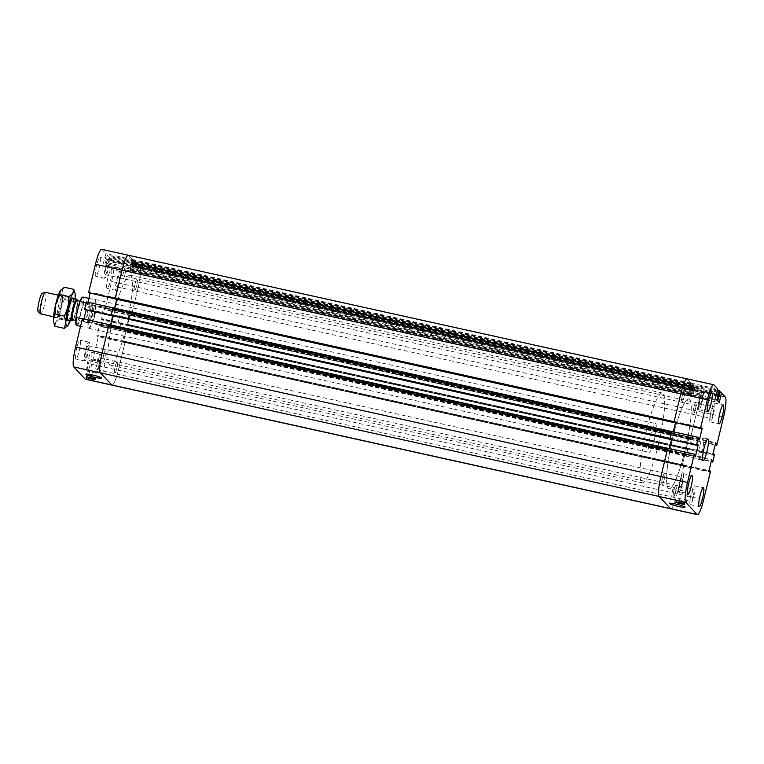 <?xml version="1.0" encoding="UTF-8"?>
<svg xmlns="http://www.w3.org/2000/svg" width="764" height="764" viewBox="0 0 764 764"><rect width="100%" height="100%" fill="white"/><g stroke="black" fill="none" stroke-linecap="round" stroke-linejoin="round"><path stroke-width="0.57" stroke-dasharray="3.82 2.86" d="M699.452 447.121A11.049 1.786 102.5 0 0 698.535 459.47A11.049 1.786 102.5 0 0 702.67 449.07A11.049 1.786 102.5 0 0 703.31 437.906A11.049 1.786 102.5 0 0 699.452 447.121M681.727 492.188A8.012 0.869 -166.5 0 0 688.45 492.923A8.012 0.869 -166.5 0 0 680.867 490.211A8.012 0.869 -166.5 0 0 672.874 489.189A8.012 0.869 -166.5 0 0 681.727 492.188M679.091 500.525A4.603 0.497 -166.5 0 0 676.102 500.286A4.603 0.497 -166.5 0 0 680.285 501.805L679.091 500.525L679.301 499.637L680.504 500.917A4.603 0.497 -166.5 0 0 682.271 501.308L681.077 500.028A4.603 0.497 -166.5 0 0 679.301 499.637M680.285 501.805L680.504 500.917M682.061 502.196A4.603 0.497 -166.5 0 0 685.05 502.435A4.603 0.497 -166.5 0 0 680.858 500.917L682.061 502.196L682.271 501.308M680.858 500.917L681.077 500.028M681.841 483.908A6.074 0.984 -77.5 0 1 679.721 488.979A6.074 0.984 -77.5 0 1 680.075 482.838A6.074 0.984 -77.5 0 1 682.347 477.118A6.074 0.984 -77.5 0 1 681.841 483.908M664.107 479.983A6.074 0.984 102.5 0 0 664.613 473.193A6.074 0.984 102.5 0 0 662.34 478.913A6.074 0.984 102.5 0 0 661.987 485.054A6.074 0.984 102.5 0 0 664.107 479.983M701.705 401.167A6.074 0.984 -77.5 0 1 699.585 406.238A6.074 0.984 -77.5 0 1 699.939 400.088A6.074 0.984 -77.5 0 1 702.211 394.367A6.074 0.984 -77.5 0 1 701.705 401.167M683.971 397.242A6.074 0.984 102.5 0 0 684.477 390.442A6.074 0.984 102.5 0 0 682.204 396.163A6.074 0.984 102.5 0 0 681.851 402.313A6.074 0.984 102.5 0 0 683.971 397.242M713.108 413.305A6.074 0.984 -77.5 0 1 710.988 418.376A6.074 0.984 -77.5 0 1 711.341 412.235A6.074 0.984 -77.5 0 1 713.605 406.515A6.074 0.984 -77.5 0 1 713.108 413.305M695.364 409.38A6.074 0.984 102.5 0 0 695.87 402.59A6.074 0.984 102.5 0 0 693.597 408.31A6.074 0.984 102.5 0 0 693.244 414.451A6.074 0.984 102.5 0 0 695.364 409.38A6.074 0.984 102.5 0 0 695.87 402.59A6.074 0.984 102.5 0 0 693.597 408.31A6.074 0.984 102.5 0 0 693.244 414.451A6.074 0.984 102.5 0 0 695.364 409.38M693.244 496.056A6.074 0.984 -77.5 0 1 691.114 501.117A6.074 0.984 -77.5 0 1 691.468 494.976A6.074 0.984 -77.5 0 1 693.741 489.256A6.074 0.984 -77.5 0 1 693.244 496.056M675.5 492.131A6.074 0.984 102.5 0 0 676.006 485.331A6.074 0.984 102.5 0 0 673.733 491.051A6.074 0.984 102.5 0 0 673.38 497.192A6.074 0.984 102.5 0 0 675.5 492.131A6.074 0.984 102.5 0 0 676.006 485.331A6.074 0.984 102.5 0 0 673.733 491.051A6.074 0.984 102.5 0 0 673.38 497.192A6.074 0.984 102.5 0 0 675.5 492.131M699.614 398.932A9.665 1.566 102.5 0 0 698.812 409.743A9.665 1.566 102.5 0 0 702.422 400.642A9.665 1.566 102.5 0 0 702.985 390.862A9.665 1.566 102.5 0 0 699.614 398.932M691.143 493.821A9.665 1.566 102.5 0 0 690.341 504.622A9.665 1.566 102.5 0 0 693.96 495.53A9.665 1.566 102.5 0 0 694.514 485.751A9.665 1.566 102.5 0 0 691.143 493.821M711.007 411.07A9.665 1.566 102.5 0 0 710.205 421.881A9.665 1.566 102.5 0 0 713.824 412.78A9.665 1.566 102.5 0 0 714.388 403.01A9.665 1.566 102.5 0 0 711.007 411.07M679.75 481.673A9.665 1.566 102.5 0 0 678.948 492.484A9.665 1.566 102.5 0 0 682.558 483.383A9.665 1.566 102.5 0 0 683.121 473.613A9.665 1.566 102.5 0 0 679.75 481.673M697.207 444.782L671.566 439.109L670.754 438.24L670.458 439.491M670.754 438.24L697.36 444.132M671.737 431.469L698.859 437.906M672.253 432.013L671.957 433.264L698.563 439.147M671.957 433.264L672.759 434.124L699.366 440.007M712.898 454.427L686.292 448.535L687.103 449.394L713.71 455.287M687.103 449.394L687.399 448.153L713.041 453.826M687.399 448.153L714.521 454.59M687.915 448.697L686.12 456.175L711.15 461.714M686.12 456.175L711.246 461.303M685.604 455.63L685.9 454.379L711.542 460.052M685.9 454.379L685.098 453.52L711.704 459.403M716.985 400.231L690.379 394.339L692.509 384.55L693.54 385.648L720.146 391.531M692.509 384.55L717.597 390.098M693.54 385.648L692.642 389.382L719.048 395.227M692.642 389.382L719.077 395.093M692.471 389.201L691.067 395.074L717.673 400.957M691.783 388.465L716.46 393.928M691.611 388.284L716.498 393.794M115.689 299.049L116.109 297.95L116.72 299.268L675.443 422.979L675.586 422.377L701.228 428.05M672.759 434.124L673.313 431.813L672.702 434.047L113.951 310.404L113.072 307.902L86.399 301.933M667.726 448.191L668.748 450.846L669.302 448.544L668.681 450.779L667.707 448.258M111.668 315.771L112.088 314.673L112.7 316L671.422 439.701L671.566 439.109M668.748 450.846L695.355 456.738M685.098 453.52L682.271 465.266L708.877 471.149M691.067 395.074L692.681 396.793L694.82 387.004L698.726 391.168A17.944 2.903 -77.5 0 1 696.949 411.061L690.131 439.453L689.109 436.788L686.292 448.535M689.109 436.788L715.715 442.681M692.681 396.793L719.287 402.685M687.037 378.849A17.944 2.903 -77.5 0 1 687.333 379.03L691.239 383.194L688.756 392.62L690.379 394.339M688.756 392.62L715.362 398.502M690.131 439.453L715.161 444.982M689.615 438.899L715.257 444.572M689.921 437.657L715.562 443.33M682.271 465.266L683.083 466.126L709.689 472.009M683.083 466.126L683.379 464.884L709.021 470.557M683.379 464.884L710.501 471.312M683.895 465.429L677.085 493.811A17.944 2.903 -77.5 0 1 670.811 508.786A17.944 2.903 102.5 0 0 677.085 493.811L683.77 465.964L683.446 464.951L683.006 466.05L682.405 464.732L684.964 454.055L685.155 453.596L685.833 454.303L686.053 456.098L687.781 449.232L687.466 448.229L687.037 449.327L686.416 448L689.176 436.865L689.844 437.571L689.691 438.975L690.264 438.918L696.949 411.061A17.944 2.903 102.5 0 0 698.726 391.168L694.877 387.081L692.614 396.726L691.134 395.15L693.416 386.183L692.585 384.626L133.843 260.982L131.58 270.628L130.1 269.052L132.43 259.474L128.591 255.386A17.944 2.903 102.5 0 0 128.304 255.214M668.233 448.745L694.839 454.628M667.937 449.986L694.543 455.879M675.586 422.377L674.774 421.518L701.381 427.401M674.774 421.518L674.478 422.759M691.239 383.194L717.845 389.077M690.341 386.928L716.747 392.772M690.169 386.746L716.775 392.639M694.094 390.92L718.771 396.382M693.922 390.738L718.8 396.249M694.82 387.004L719.898 392.553M105.718 265.547L132.325 271.43L134.808 262.004L133.776 260.906L131.637 270.704L130.023 268.976L132.506 259.55L128.591 255.386L687.333 379.03L691.162 383.117L688.832 392.696L690.312 394.272L692.576 384.626L133.853 260.982L134.674 262.539L132.401 271.507L133.881 273.082L136.145 263.437L139.993 267.524A17.944 2.903 -77.5 0 1 138.217 287.426L131.523 315.274L130.959 315.331L131.112 313.937L130.443 313.221L130.243 313.679L127.683 324.356L128.295 325.684L128.724 324.585L129.049 325.588L127.321 332.464L127.091 330.659L126.432 329.952L126.232 330.411L123.663 341.088L124.274 342.406L124.713 341.307L125.038 342.32L118.344 370.168A17.944 2.903 -77.5 0 1 112.079 385.151A17.944 2.903 102.5 0 0 118.344 370.168L125.162 341.785L98.04 335.348L97.744 336.599L96.932 335.73L99.75 323.993L100.781 326.648L102.567 319.171L102.061 318.626L101.755 319.868L100.953 319.008L103.77 307.262L104.792 309.917L111.611 281.534A17.944 2.903 102.5 0 0 113.387 261.641L109.472 257.478L107.342 267.266L105.718 265.547L108.201 256.112L107.17 255.023L105.031 264.812L103.417 263.093L105.9 253.658L101.984 249.494A17.944 2.903 102.5 0 0 101.698 249.322M128.295 325.684L687.037 449.327L128.295 325.674M685.155 453.596L126.432 329.952L685.155 453.596M133.843 265.671L692.566 389.306L133.843 265.671M692.537 389.277L133.805 265.633L692.547 389.277M136.632 285.736A6.074 0.984 -77.5 0 1 134.512 290.807A6.074 0.984 -77.5 0 1 134.865 284.666A6.074 0.984 -77.5 0 1 137.138 278.946A6.074 0.984 -77.5 0 1 136.632 285.736M116.768 368.487A6.074 0.984 -77.5 0 1 114.648 373.558A6.074 0.984 -77.5 0 1 115.001 367.408A6.074 0.984 -77.5 0 1 117.274 361.687A6.074 0.984 -77.5 0 1 116.768 368.487M124.713 341.307L683.455 464.961L124.713 341.307M690.073 439.376L131.332 315.733L690.064 439.367M694.877 387.081L136.145 263.437L694.887 387.081M671.814 431.545L672.692 434.047L113.951 310.404M670.018 439.023L670.076 438.412M671.441 439.644L670.821 438.316L670.391 439.415M87.975 302.286L87.421 304.597L114.027 310.48L114.571 308.226L113.96 310.404M112.7 316L112.833 315.465L86.227 309.573L86.084 310.174M83.964 319.018L83.41 321.319L110.016 327.212L110.551 324.958L109.949 327.135L109.061 324.633M116.72 299.268L116.844 298.734L90.238 292.851L90.095 293.443M123.615 271.869A6.074 0.984 102.5 0 0 123.119 278.669A6.074 0.984 102.5 0 0 125.382 272.949A6.074 0.984 102.5 0 0 125.745 266.808A6.074 0.984 102.5 0 0 123.615 271.869A6.074 0.984 -77.5 0 1 125.745 266.808A6.074 0.984 -77.5 0 1 125.382 272.949A6.074 0.984 -77.5 0 1 123.119 278.669A6.074 0.984 -77.5 0 1 123.615 271.869M682.357 395.513A6.074 0.984 -77.5 0 1 684.477 390.442A6.074 0.984 -77.5 0 1 684.124 396.592A6.074 0.984 -77.5 0 1 681.851 402.313A6.074 0.984 -77.5 0 1 682.357 395.513M103.751 354.62A6.074 0.984 102.5 0 0 103.255 361.41A6.074 0.984 102.5 0 0 105.518 355.69A6.074 0.984 102.5 0 0 105.871 349.549A6.074 0.984 102.5 0 0 103.751 354.62A6.074 0.984 -77.5 0 1 105.871 349.549A6.074 0.984 -77.5 0 1 105.518 355.69A6.074 0.984 -77.5 0 1 103.255 361.41A6.074 0.984 -77.5 0 1 103.751 354.62M662.493 478.264A6.074 0.984 -77.5 0 1 664.613 473.193A6.074 0.984 -77.5 0 1 664.26 479.334A6.074 0.984 -77.5 0 1 661.987 485.054A6.074 0.984 -77.5 0 1 662.493 478.264M131.494 263.179L690.245 386.823L131.494 263.179M130.873 275.689A46.021 7.439 -77.5 0 1 126.9 324.251A46.021 7.439 -77.5 0 1 110.245 365.116A46.021 7.439 -77.5 0 1 112.929 318.569A46.021 7.439 -77.5 0 1 130.138 275.241A46.021 7.439 -77.5 0 1 130.873 275.689M675.452 422.912L674.851 421.594L674.411 422.693M674.029 422.291L674.087 421.68M690.274 386.851L131.532 263.208L690.274 386.851M689.606 399.333A46.021 7.439 -77.5 0 1 685.633 447.895A46.021 7.439 -77.5 0 1 668.987 488.759A46.021 7.439 -77.5 0 1 671.671 442.213A46.021 7.439 -77.5 0 1 688.87 398.884A46.021 7.439 -77.5 0 1 689.606 399.333M38.2 311.674A9.454 1.528 102.5 0 0 41.628 303.852A9.454 1.528 102.5 0 0 42.268 293.3M45.42 292.316A11.049 1.786 -77.5 0 1 44.503 304.674A11.049 1.786 -77.5 0 1 40.645 313.889M77.078 299.794A11.049 1.786 -77.5 0 1 75.77 311.588A11.049 1.786 -77.5 0 1 72.504 320.469M72.838 319.782A9.846 1.595 102.5 0 0 73.363 319.486A9.846 1.595 102.5 0 0 76.276 311.569A9.846 1.595 102.5 0 0 77.441 301.045A9.846 1.595 102.5 0 0 77.088 300.558M86.17 302.888L89.474 303.623C89.636 308.885 88.366 314.214 85.644 319.6L82.331 318.874M89.474 303.623L85.644 319.6M88.825 323L92.52 315.694L92.664 307.013L88.825 323L79.599 320.956L79.303 319.858L82.674 305.839A13.991 2.263 102.5 0 0 82.015 297.597M92.664 307.013L83.438 304.979L82.674 305.839M76.782 325.464A14.545 2.349 102.5 0 0 79.599 320.956M93.752 315.962A14.545 2.349 102.5 0 0 94.956 299.698A14.545 2.349 102.5 0 0 94.726 299.717A14.545 2.349 102.5 0 0 89.522 313.393A14.545 2.349 102.5 0 0 88.471 327.985A14.545 2.349 102.5 0 0 88.672 328.1A14.545 2.349 102.5 0 0 93.752 315.962M83.438 304.979A14.545 2.349 102.5 0 0 83.075 297.072M76.056 324.547A13.991 2.263 102.5 0 0 79.303 319.858M80.707 312.552A9.846 1.595 102.5 0 0 81.528 301.532A9.846 1.595 102.5 0 0 77.842 310.805A9.846 1.595 102.5 0 0 77.269 320.765A9.846 1.595 102.5 0 0 80.707 312.552M94.077 316.057A14.726 2.378 102.5 0 0 95.299 299.583A14.726 2.378 102.5 0 0 95.07 299.603A14.726 2.378 102.5 0 0 89.799 313.45A14.726 2.378 102.5 0 0 88.729 328.233A14.726 2.378 102.5 0 0 88.939 328.348A14.726 2.378 102.5 0 0 94.077 316.057M654.28 440.026A14.726 2.378 102.5 0 0 655.502 423.552A14.726 2.378 102.5 0 0 650.002 437.419A14.726 2.378 102.5 0 0 649.142 452.317A14.726 2.378 102.5 0 0 654.28 440.026M658.444 444.457A46.021 7.439 102.5 0 0 662.264 393.002A46.021 7.439 102.5 0 0 645.064 436.33A46.021 7.439 102.5 0 0 642.381 482.867A46.021 7.439 102.5 0 0 658.444 444.457M685.05 450.349A46.021 7.439 102.5 0 0 688.87 398.884A46.021 7.439 102.5 0 0 671.671 442.213A46.021 7.439 102.5 0 0 668.987 488.759A46.021 7.439 102.5 0 0 685.05 450.349M118.964 318.874A9.206 1.49 -77.5 0 1 122.183 311.196A9.206 1.49 -77.5 0 1 121.419 321.482A9.206 1.49 -77.5 0 1 118.2 329.169A9.206 1.49 -77.5 0 1 118.964 318.874M94.812 315.599A9.206 1.49 102.5 0 0 95.576 305.304A9.206 1.49 102.5 0 0 92.138 313.966A9.206 1.49 102.5 0 0 91.594 323.277A9.206 1.49 102.5 0 0 94.812 315.599M96.035 360.78A8.012 0.869 -166.5 0 0 89.312 360.045A8.012 0.869 -166.5 0 0 96.894 362.757A8.012 0.869 -166.5 0 0 104.888 363.788A8.012 0.869 -166.5 0 0 96.035 360.78M92.692 377.359A4.603 0.497 -166.5 0 0 95.681 377.597A4.603 0.497 -166.5 0 0 91.489 376.079L92.692 377.359L92.902 376.471L91.709 375.191A4.603 0.497 -166.5 0 0 89.932 374.799L91.136 376.079A4.603 0.497 -166.5 0 0 92.902 376.471M91.489 376.079L91.709 375.191M89.722 375.687A4.603 0.497 -166.5 0 0 86.733 375.449A4.603 0.497 -166.5 0 0 90.916 376.967L89.722 375.687L89.932 374.799M90.916 376.967L91.136 376.079M97.41 362.833A6.074 0.984 102.5 0 0 96.904 369.633A6.074 0.984 102.5 0 0 99.177 363.912A6.074 0.984 102.5 0 0 99.53 357.762A6.074 0.984 102.5 0 0 97.41 362.833M115.154 366.758A6.074 0.984 -77.5 0 1 117.274 361.687A6.074 0.984 -77.5 0 1 116.921 367.837A6.074 0.984 -77.5 0 1 114.648 373.558A6.074 0.984 -77.5 0 1 115.154 366.758M117.274 280.092A6.074 0.984 102.5 0 0 116.777 286.882A6.074 0.984 102.5 0 0 119.041 281.162A6.074 0.984 102.5 0 0 119.394 275.021A6.074 0.984 102.5 0 0 117.274 280.092M135.018 284.017A6.074 0.984 -77.5 0 1 137.138 278.946A6.074 0.984 -77.5 0 1 136.785 285.087A6.074 0.984 -77.5 0 1 134.512 290.807A6.074 0.984 -77.5 0 1 135.018 284.017M105.881 267.944A6.074 0.984 102.5 0 0 105.375 274.744A6.074 0.984 102.5 0 0 107.648 269.023A6.074 0.984 102.5 0 0 108.001 262.883A6.074 0.984 102.5 0 0 105.881 267.944M86.017 350.695A6.074 0.984 102.5 0 0 85.511 357.485A6.074 0.984 102.5 0 0 87.784 351.765A6.074 0.984 102.5 0 0 88.137 345.624A6.074 0.984 102.5 0 0 86.017 350.695M110.503 280.359A9.665 1.566 102.5 0 0 111.305 269.549A9.665 1.566 102.5 0 0 107.695 278.65A9.665 1.566 102.5 0 0 107.132 288.429A9.665 1.566 102.5 0 0 110.503 280.359M119.375 282.327A9.665 1.566 -77.5 0 1 115.994 290.387A9.665 1.566 -77.5 0 1 116.558 280.617A9.665 1.566 -77.5 0 1 120.177 271.516A9.665 1.566 -77.5 0 1 119.375 282.327M79.246 350.962A9.665 1.566 102.5 0 0 80.048 340.152A9.665 1.566 102.5 0 0 76.429 349.253A9.665 1.566 102.5 0 0 75.865 359.032A9.665 1.566 102.5 0 0 79.246 350.962M88.108 352.93A9.665 1.566 -77.5 0 1 84.737 360.99A9.665 1.566 -77.5 0 1 85.301 351.22A9.665 1.566 -77.5 0 1 88.91 342.119A9.665 1.566 -77.5 0 1 88.108 352.93M99.11 268.221A9.665 1.566 102.5 0 0 99.912 257.411A9.665 1.566 102.5 0 0 96.293 266.512A9.665 1.566 102.5 0 0 95.729 276.281A9.665 1.566 102.5 0 0 99.11 268.221M107.982 270.179A9.665 1.566 -77.5 0 1 104.601 278.249A9.665 1.566 -77.5 0 1 105.165 268.47A9.665 1.566 -77.5 0 1 108.775 259.378A9.665 1.566 -77.5 0 1 107.982 270.179M90.639 363.11A9.665 1.566 102.5 0 0 91.441 352.299A9.665 1.566 102.5 0 0 87.831 361.401A9.665 1.566 102.5 0 0 87.268 371.17A9.665 1.566 102.5 0 0 90.639 363.11M99.511 365.068A9.665 1.566 -77.5 0 1 96.13 373.138A9.665 1.566 -77.5 0 1 96.694 363.358A9.665 1.566 -77.5 0 1 100.313 354.257A9.665 1.566 -77.5 0 1 99.511 365.068M99.75 323.993L126.356 329.876L127.168 330.736L126.872 331.987L100.265 326.094M127.168 330.736L100.561 324.853M126.872 331.987L100.781 326.648M127.387 332.531L129.173 325.063L102.567 319.171M129.173 325.063L102.061 318.626M128.667 324.509L128.362 325.76L101.755 319.868M128.362 325.76L127.559 324.891L100.953 319.008M87.421 304.597L86.609 303.728L86.915 302.487M114.027 310.48L113.215 309.621L86.609 303.728M113.215 309.621L113.521 308.369M85.119 309.955L85.415 308.713L86.227 309.573M111.735 315.79L112.021 314.606L85.415 308.713M112.021 314.606L112.833 315.465M133.776 260.906L107.17 255.023M134.808 262.004L108.201 256.112M132.879 264.64L106.272 258.757M133.051 264.831L106.444 258.939M131.637 270.704L105.031 264.812M133.738 265.557L107.132 259.674M133.91 265.738L107.304 259.856M127.559 324.891L130.377 313.154L103.77 307.262M125.162 341.785L124.647 341.241L124.351 342.482L123.539 341.623L126.356 329.876M123.539 341.623L96.932 335.73M130.023 268.976L103.417 263.093M130.377 313.154L131.398 315.809L138.217 287.426A17.944 2.903 102.5 0 0 139.993 267.524L136.078 263.36L133.948 273.159L132.325 271.43M133.948 273.159L107.342 267.266M89.13 293.233L89.436 291.991L90.238 292.851M115.756 299.068L116.042 297.874L89.436 291.991M116.042 297.874L116.844 298.734M83.41 321.319L82.378 318.664M110.016 327.212L109.204 326.343L82.598 320.46M109.204 326.343L109.5 325.101L82.894 319.209M109.5 325.101L109.061 324.624M85.472 379.259A17.944 2.903 102.5 0 0 91.737 364.285L98.556 335.902M124.647 341.241L98.04 335.348M124.351 342.482L97.744 336.599M131.179 314.014L104.572 308.121M130.883 315.255L104.276 309.372M131.398 315.809L104.792 309.917M136.078 263.36L109.472 257.478M135.18 267.094L108.574 261.212M135.352 267.285L108.746 261.393M131.437 263.102L104.83 257.22M131.609 263.284L105.002 257.401M132.506 259.55L105.9 253.658M57.653 310.318A9.665 1.566 102.5 0 0 57.797 316.267A9.665 1.566 102.5 0 0 58.074 316.201A9.665 1.566 102.5 0 0 62.123 303.346A9.665 1.566 102.5 0 0 62.199 297.578A9.665 1.566 102.5 0 0 61.97 297.397A9.665 1.566 102.5 0 0 57.653 310.318M55.447 310.585A11.508 1.862 -77.5 0 1 58.207 299.23A11.508 1.862 -77.5 0 1 60.862 295.429A11.508 1.862 -77.5 0 1 59.926 306.841A11.508 1.862 -77.5 0 1 55.953 317.585A11.508 1.862 -77.5 0 1 55.447 310.585M70.727 305.256A9.665 1.566 102.5 0 0 70.575 299.297A9.665 1.566 102.5 0 0 70.336 299.345A9.665 1.566 102.5 0 0 66.965 308.398A9.665 1.566 102.5 0 0 66.201 318.025A9.665 1.566 102.5 0 0 66.401 318.177A9.665 1.566 102.5 0 0 70.727 305.256M60.996 289.842A17.486 2.827 -77.5 0 1 62.791 293.042A17.486 2.827 -77.5 0 1 60.442 308.923A17.486 2.827 -77.5 0 1 55.762 322.322A17.486 2.827 -77.5 0 1 53.709 322.637M73.42 298.514A11.508 1.862 -77.5 0 1 73.191 305.037A11.508 1.862 -77.5 0 1 68.645 320.087M74.595 291.829L75.206 295.792L73.697 301.579L72.857 311.674A17.486 2.827 102.5 0 0 75.053 298.877M70.278 320.45A17.486 2.827 102.5 0 0 72.857 311.674L67.643 325.779M54.932 326.295L55.762 322.322L59.602 319.018L60.442 308.923L64.291 299.498L62.791 293.042L64.3 287.254M64.291 299.498L73.697 301.579M59.602 319.018L69.008 321.1M111.611 281.534L723.556 416.953M91.737 364.285L703.692 499.694M687.333 379.03L713.939 384.913M113.387 261.641L725.332 397.06M127.626 324.977L686.368 448.611M128.495 325.225L687.228 448.869M128.533 325.044L687.266 448.688M128.734 324.585L687.476 448.229L128.724 324.585M129.106 324.977L687.839 448.621M129.049 325.588L687.781 449.232M127.512 331.996L686.244 455.64M127.311 332.455L686.043 456.098M126.939 332.063L685.68 455.707M126.996 331.452L685.728 455.096M127.044 331.27L685.776 454.914M127.091 330.659L685.833 454.303M126.232 330.411L684.964 454.055M127.683 324.356L686.416 448M134.731 261.928L693.464 385.572M134.674 262.539L693.416 386.183M134.034 265.203L692.776 388.847M133.605 266.092L692.346 389.736M132.458 270.895L691.191 394.539M132.401 271.507L691.134 395.15M123.663 341.088L682.405 464.732M130.243 313.679L688.985 437.323M125.038 342.32L683.77 465.964M125.086 341.709L683.828 465.352M124.522 341.775L683.255 465.41M124.475 341.947L683.207 465.591M124.274 342.406L683.006 466.05L124.284 342.406M123.615 341.699L682.347 465.343M130.443 313.23L689.185 436.874L130.443 313.221M131.112 313.937L689.844 437.571M131.055 314.548L689.787 438.192M131.016 314.72L689.749 438.364M130.959 315.331L689.691 438.975M131.523 315.274L690.264 438.918M135.954 263.895L694.686 387.539M135.314 266.569L694.046 390.203M135.257 267.18L693.989 390.824L135.285 267.199M135.228 267.82L693.96 391.454M134.072 272.624L692.805 396.258M133.872 273.073L692.604 396.717L133.881 273.082M113.292 309.697L672.024 433.341M113.349 309.086L672.081 432.73M113.387 308.904L672.129 432.548M113.444 308.293L672.177 431.937M111.85 315.312L670.591 438.956M111.897 315.131L670.63 438.775M112.098 314.682L670.83 438.326M112.757 315.389L671.489 439.023M114.151 309.945L672.893 433.589M133.652 261.441L692.385 385.085M133.003 264.115L691.745 387.749M132.955 264.726L691.687 388.37M132.974 264.745L691.716 388.389M132.926 265.366L691.659 389M131.771 270.169L690.503 393.804M131.57 270.618L690.303 394.262L131.58 270.628M110.14 326.677L668.872 450.321M109.424 325.025L668.166 448.669M109.376 325.636L668.108 449.28M109.328 325.808L668.07 449.452M109.281 326.429L668.013 450.063M109.94 327.126L668.672 450.77L109.949 327.135M116.777 298.657L675.51 422.301M116.109 297.95L674.851 421.594L116.099 297.95M115.908 298.409L674.641 422.053M115.87 298.59L674.602 422.225M132.43 259.474L691.162 383.117M132.373 260.085L691.105 383.729M131.733 262.749L690.465 386.393M131.303 263.637L690.045 387.281M130.147 268.441L688.889 392.085M130.1 269.052L688.832 392.696M128.591 255.386L101.984 249.494M698.535 459.47L703.147 460.491M703.31 437.906L707.922 438.928M672.874 489.189L669.465 503.419M688.45 492.923L685.031 507.162M684.62 504.211L685.05 502.435M675.672 502.063L676.102 500.286M85.511 357.485L679.721 488.979M88.137 345.624L682.347 477.118M105.375 274.744L699.585 406.238M108.001 262.883L702.211 394.367M116.777 286.882L710.988 418.376M119.394 275.021L713.605 406.515M96.904 369.633L691.114 501.117M99.53 357.762L693.741 489.256M698.812 409.743L707.684 411.7M702.985 390.862L711.857 392.83M690.341 504.622L699.213 506.589M694.514 485.751L703.386 487.718M710.205 421.881L719.077 423.848M714.388 403.01L723.25 404.968M678.948 492.484L687.82 494.451M683.121 473.613L691.993 475.571M127.321 332.464L686.053 456.098M670.821 438.316L112.088 314.673M110.245 365.116L642.381 482.867M130.138 275.241L662.264 393.002M53.585 316.754L67.633 319.858M58.36 295.181L72.408 298.294M80.545 326.304L88.672 328.1M88.92 298.361L94.956 299.698M75.703 320.422L77.269 320.765M79.953 301.188L81.528 301.532M88.939 328.348L649.142 452.317M95.299 299.583L655.502 423.552M122.183 311.196L95.576 305.304M118.2 329.169L91.594 323.277M89.312 360.045L85.893 374.284M104.888 363.788L101.469 378.027M95.252 379.383L95.681 377.597M86.303 377.235L86.733 375.449M120.177 271.516L111.305 269.549M115.994 290.387L107.132 288.429M88.91 342.119L80.048 340.152M84.737 360.99L75.865 359.032M108.775 259.378L99.912 257.411M104.601 278.249L95.729 276.281M100.313 354.257L91.441 352.299M96.13 373.138L87.268 371.17M62.199 297.578L60.862 295.429M58.074 316.201L55.953 317.585M57.797 316.267L66.401 318.177M61.97 297.397L70.575 299.297M66.201 318.025L67.805 320.25M70.336 299.345L72.733 298.008"/><path stroke-width="1.15" d="M704.064 448.143A11.049 1.786 -77.5 0 1 707.922 438.928A11.049 1.786 -77.5 0 1 707.273 450.091A11.049 1.786 -77.5 0 1 703.147 460.491A11.049 1.786 -77.5 0 1 704.064 448.143M678.308 506.427A8.012 0.869 13.5 0 1 669.465 503.419A8.012 0.869 13.5 0 1 677.448 504.45A8.012 0.869 13.5 0 1 685.031 507.162A8.012 0.869 13.5 0 1 678.308 506.427M697.131 514.506L685.738 502.359A17.944 2.903 -77.5 0 1 687.514 482.466L694.333 454.083L695.355 456.738L698.172 444.992L697.36 444.132L697.064 445.374L696.548 444.829L698.344 437.352L699.366 440.007L702.192 428.27L701.381 427.401L701.085 428.652L700.569 428.098L707.378 399.715A17.944 2.903 -77.5 0 1 713.643 384.741A17.944 2.903 -77.5 0 1 713.939 384.913L717.845 389.077L715.362 398.502L716.985 400.231L719.115 390.442L720.146 391.531L717.673 400.957L719.287 402.685L721.426 392.897L725.332 397.06A17.944 2.903 -77.5 0 1 723.556 416.953L716.737 445.336L715.715 442.681L712.898 454.427L713.71 455.287L714.006 454.045L714.521 454.59L712.726 462.067L711.704 459.403L708.877 471.149L709.689 472.009L709.985 470.767L710.501 471.312L703.692 499.694A17.944 2.903 -77.5 0 1 697.417 514.678A17.944 2.903 -77.5 0 1 697.131 514.506L670.525 508.614L659.131 496.476A17.944 2.903 -77.5 0 1 660.908 476.574L667.726 448.191L694.333 454.083M681.631 503.973A4.603 0.497 13.5 0 1 675.672 502.063A4.603 0.497 13.5 0 1 680.266 502.655A4.603 0.497 13.5 0 1 684.62 504.211A4.603 0.497 13.5 0 1 681.631 503.973M708.486 400.89A9.665 1.566 -77.5 0 1 711.857 392.83A9.665 1.566 -77.5 0 1 711.294 402.599A9.665 1.566 -77.5 0 1 707.684 411.7A9.665 1.566 -77.5 0 1 708.486 400.89M700.015 495.779A9.665 1.566 -77.5 0 1 703.386 487.718A9.665 1.566 -77.5 0 1 702.823 497.488A9.665 1.566 -77.5 0 1 699.213 506.589A9.665 1.566 -77.5 0 1 700.015 495.779M719.879 413.037A9.665 1.566 -77.5 0 1 723.25 404.968A9.665 1.566 -77.5 0 1 722.687 414.747A9.665 1.566 -77.5 0 1 719.077 423.848A9.665 1.566 -77.5 0 1 719.879 413.037M688.622 483.641A9.665 1.566 -77.5 0 1 691.993 475.571A9.665 1.566 -77.5 0 1 691.43 485.35A9.665 1.566 -77.5 0 1 687.82 494.451A9.665 1.566 -77.5 0 1 688.622 483.641M696.548 444.829L670.458 439.491L697.064 445.374M669.942 438.937L671.737 431.469L698.344 437.352M698.172 444.992L697.207 444.782M713.041 453.826L714.006 454.045M711.15 461.714L712.726 462.067M711.246 461.303L712.21 461.513M711.542 460.052L712.506 460.272M717.597 390.098L719.115 390.442M716.46 393.928L718.389 394.358M716.498 393.794L718.217 394.176M701.228 428.05L702.192 428.27M673.313 431.813L675.443 422.979L673.313 431.813M669.302 448.544L671.422 439.701L669.302 448.544M715.161 444.982L716.737 445.336M715.257 444.572L716.221 444.791M715.562 443.33L716.527 443.54M709.021 470.557L709.985 470.767M667.707 448.258L82.378 318.664L75.569 347.047A17.944 2.903 102.5 0 0 73.793 366.94L85.186 379.087A17.944 2.903 102.5 0 0 85.472 379.259L112.079 385.151A17.944 2.903 -77.5 0 1 111.792 384.97A17.944 2.903 102.5 0 0 112.079 385.151L670.811 508.786A17.944 2.903 -77.5 0 1 670.525 508.614A17.944 2.903 102.5 0 0 670.811 508.786L697.417 514.678M700.569 428.098L673.963 422.215L701.085 428.652M673.963 422.215L680.772 393.832A17.944 2.903 -77.5 0 1 687.037 378.849A17.944 2.903 -77.5 0 1 687.333 379.03M718.771 396.382L720.7 396.812M718.8 396.249L720.528 396.631M719.898 392.553L721.426 392.897M113.005 307.825L111.21 315.303L84.603 309.41L86.399 301.933L671.728 431.526L113.072 307.902L111.334 314.768L111.668 315.771M111.334 314.768L670.076 438.412L671.804 431.536M670.381 439.415L111.286 315.379M112.7 316.009L110.551 324.958L112.7 316.009M116.72 299.278L114.571 308.226L116.72 299.278M85.186 379.087L111.792 384.97L100.399 372.832L111.792 384.97L670.525 508.614L659.131 496.476A17.944 2.903 -77.5 0 1 660.908 476.574L667.784 448.267M667.707 448.248L109.051 324.624L102.175 352.939A17.944 2.903 102.5 0 0 100.399 372.832L685.738 502.359M115.67 299.039L674.402 422.683M128.591 255.386A17.944 2.903 102.5 0 0 128.304 255.214A17.944 2.903 102.5 0 0 122.039 270.189L115.297 298.648M115.354 298.036L674.087 421.68L680.772 393.832A17.944 2.903 -77.5 0 1 687.037 378.849L713.643 384.741M45.248 292.335L42.268 293.3A9.454 1.528 102.5 0 0 38.878 302.181A9.454 1.528 102.5 0 0 38.2 311.674L40.492 313.803A11.049 1.786 -77.5 0 1 41.294 302.716A11.049 1.786 -77.5 0 1 45.248 292.335A11.049 1.786 -77.5 0 1 45.42 292.316L58.36 295.181M53.585 316.754L40.645 313.889A11.049 1.786 -77.5 0 1 40.492 313.803M73.057 319.839L72.504 320.469A11.049 1.786 -77.5 0 1 71.911 320.804A11.049 1.786 -77.5 0 1 72.828 308.455A11.049 1.786 -77.5 0 1 76.686 299.24A11.049 1.786 -77.5 0 1 77.078 299.794L77.317 300.605M79.953 301.188L77.088 300.558A9.846 1.595 102.5 0 0 73.411 309.821A9.846 1.595 102.5 0 0 72.838 319.782L75.703 320.422M82.331 318.874L76.419 317.557L76.123 316.458L79.485 302.448L80.258 301.579L86.17 302.888M76.419 317.557A14.545 2.349 102.5 0 0 76.457 325.197A14.545 2.349 102.5 0 0 76.782 325.464L80.545 326.304M88.92 298.361L83.075 297.072A14.545 2.349 102.5 0 0 82.655 297.177A14.545 2.349 102.5 0 0 80.258 301.579M76.123 316.458A13.991 2.263 102.5 0 0 76.056 324.547L76.457 325.197M82.655 297.177L82.015 297.597A13.991 2.263 102.5 0 0 79.485 302.448M92.616 375.019A8.012 0.869 13.5 0 1 101.469 378.027A8.012 0.869 13.5 0 1 93.475 376.996A8.012 0.869 13.5 0 1 85.893 374.284A8.012 0.869 13.5 0 1 92.616 375.019M89.292 377.473A4.603 0.497 13.5 0 1 95.252 379.383A4.603 0.497 13.5 0 1 90.658 378.791A4.603 0.497 13.5 0 1 86.303 377.235A4.603 0.497 13.5 0 1 89.292 377.473M84.603 309.41L111.735 315.79M111.21 315.303L111.725 315.847M86.084 310.174L83.964 319.018M90.095 293.443L87.975 302.286M88.614 292.688L115.221 298.571L122.039 270.189A17.944 2.903 102.5 0 1 128.304 255.214L101.698 249.322A17.944 2.903 102.5 0 0 95.433 264.306L88.614 292.688L115.756 299.068M115.221 298.571L115.736 299.116M108.985 324.547L102.175 352.939A17.944 2.903 102.5 0 0 100.399 372.832L73.793 366.94M67.643 325.779L64.338 328.377L65.847 322.589L64.348 316.134L68.197 306.708L69.037 296.613L72.876 293.309L73.707 289.336L64.3 287.254L60.461 290.559L59.63 294.532L55.782 303.957L54.941 314.052L53.432 319.839L53.709 322.637A17.486 2.827 -77.5 0 1 53.432 319.839A17.486 2.827 -77.5 0 1 55.782 303.957A17.486 2.827 -77.5 0 1 60.461 290.559A17.486 2.827 -77.5 0 1 60.948 289.89A17.486 2.827 -77.5 0 1 60.996 289.842M68.645 320.087A11.508 1.862 -77.5 0 1 67.805 320.25A11.508 1.862 -77.5 0 1 68.712 308.79A11.508 1.862 -77.5 0 1 72.733 298.008A11.508 1.862 -77.5 0 1 73.42 298.514M75.053 298.877A17.486 2.827 102.5 0 0 75.206 295.792A17.486 2.827 102.5 0 0 74.929 292.984A17.486 2.827 102.5 0 0 72.876 293.309A17.486 2.827 102.5 0 0 68.197 306.708A17.486 2.827 102.5 0 0 65.847 322.589A17.486 2.827 102.5 0 0 67.69 325.731A17.486 2.827 102.5 0 0 68.177 325.072A17.486 2.827 102.5 0 0 70.278 320.45M73.707 289.336L74.929 292.984M54.043 323.802L54.932 326.295L64.338 328.377M54.941 314.052L64.348 316.134M59.63 294.532L69.037 296.613M75.569 347.047L687.514 482.466M95.433 264.306L707.378 399.715M112.871 308.36L671.613 432.004M108.86 325.082L667.593 448.726M128.304 255.214L687.037 378.849M67.633 319.858L71.911 320.804M72.408 298.294L76.686 299.24"/></g></svg>
